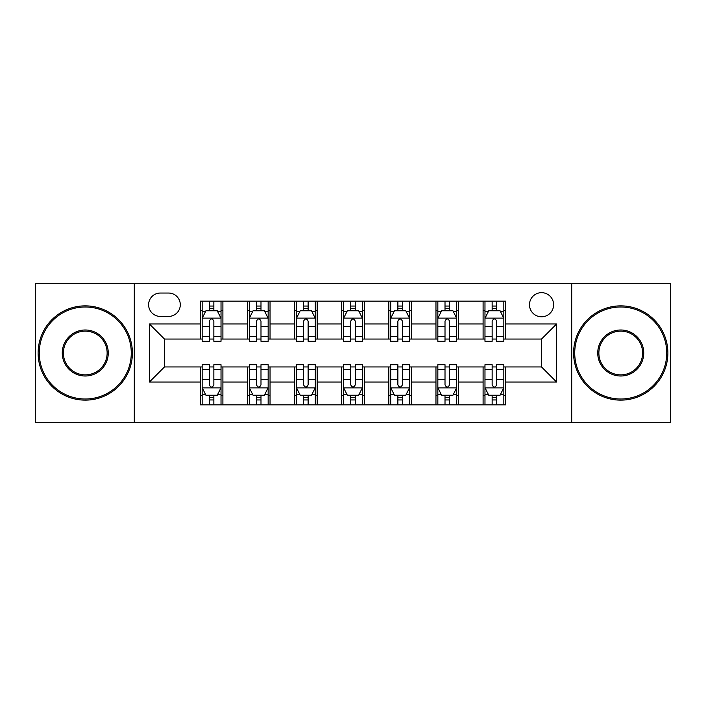 <?xml version="1.0" encoding="UTF-8"?>
<svg xmlns="http://www.w3.org/2000/svg" width="706" height="706" viewBox="0 0 706 706"><rect width="100%" height="100%" fill="white"/><g stroke="black" fill="none" stroke-linecap="round" stroke-linejoin="round"><path stroke-width="1.06" d="M541.546 292.663A12.064 12.064 0 0 0 529.482 304.736A12.064 12.064 0 0 0 541.546 316.8A12.064 12.064 0 0 0 553.61 304.736A12.064 12.064 0 0 0 541.546 292.663M571.71 422.762L670.7 422.762L670.7 283.238L571.71 283.238L571.71 422.762L134.29 422.762L134.29 283.238L35.3 283.238L35.3 422.762L134.29 422.762M160.306 316.42L168.602 316.42A11.693 11.693 0 0 0 180.295 304.736A11.693 11.693 0 0 0 168.602 293.043L160.306 293.043A11.693 11.693 0 0 0 148.613 304.736A11.693 11.693 0 0 0 160.306 316.42M571.71 283.238L134.29 283.238M200.275 382.034L149.372 382.034L149.372 323.966L200.275 323.966L200.275 339.048L164.454 339.048L164.454 366.952L200.275 366.952L200.275 404.847L505.725 404.847L505.725 366.952L541.546 366.952L541.546 339.048L505.725 339.048L505.725 323.966L556.628 323.966L556.628 382.034L505.725 382.034M505.725 323.966L505.725 301.153L200.275 301.153L200.275 323.966M483.098 301.153L483.098 339.048L484.978 339.048M492.144 339.048L496.671 339.048M503.837 339.048L505.725 339.048M483.098 339.048L456.703 339.048M435.964 301.153L435.964 339.048L437.844 339.048M445.009 339.048L449.537 339.048M435.964 339.048L409.559 339.048M388.821 301.153L388.821 339.048L390.709 339.048M397.875 339.048L402.402 339.048M388.821 339.048L362.425 339.048M341.686 301.153L341.686 339.048L343.575 339.048M350.741 339.048L355.259 339.048M341.686 339.048L315.291 339.048M294.552 301.153L294.552 339.048L296.441 339.048M303.598 339.048L308.125 339.048M294.552 339.048L268.156 339.048M247.418 301.153L247.418 339.048L249.297 339.048M256.463 339.048L260.991 339.048M247.418 339.048L221.022 339.048M200.275 339.048L202.163 339.048M209.329 339.048L213.856 339.048M200.275 366.952L202.163 366.952M209.329 366.952L213.856 366.952M221.022 366.952L222.902 366.952L222.902 404.847M249.297 366.952L222.902 366.952M256.463 366.952L260.991 366.952M268.156 366.952L270.036 366.952L270.036 404.847M296.441 366.952L270.036 366.952M303.598 366.952L308.125 366.952M315.291 366.952L317.179 366.952L317.179 404.847M343.575 366.952L317.179 366.952M350.741 366.952L355.259 366.952M362.425 366.952L364.314 366.952L364.314 404.847M390.709 366.952L364.314 366.952M397.875 366.952L402.402 366.952M409.559 366.952L411.448 366.952L411.448 404.847M437.844 366.952L411.448 366.952M445.009 366.952L449.537 366.952M456.703 366.952L458.582 366.952L458.582 404.847M484.978 366.952L458.582 366.952M492.144 366.952L496.671 366.952M503.837 366.952L505.725 366.952M222.902 301.153L222.902 339.048M200.275 310.578L202.163 310.578M209.329 310.578L213.856 310.578M221.022 310.578L222.902 310.578M200.275 395.422L202.163 395.422M209.329 395.422L213.856 395.422M221.022 395.422L222.902 395.422M247.418 366.952L247.418 404.847M270.036 301.153L270.036 339.048M247.418 310.578L249.297 310.578M256.463 310.578L260.991 310.578M268.156 310.578L270.036 310.578M247.418 395.422L249.297 395.422M256.463 395.422L260.991 395.422M268.156 395.422L270.036 395.422M294.552 366.952L294.552 404.847M294.552 395.422L296.441 395.422M303.598 395.422L308.125 395.422M315.291 395.422L317.179 395.422M317.179 301.153L317.179 339.048M294.552 310.578L296.441 310.578M303.598 310.578L308.125 310.578M315.291 310.578L317.179 310.578M341.686 366.952L341.686 404.847M341.686 395.422L343.575 395.422M350.741 395.422L355.259 395.422M362.425 395.422L364.314 395.422M364.314 301.153L364.314 339.048M341.686 310.578L343.575 310.578M350.741 310.578L355.259 310.578M362.425 310.578L364.314 310.578M388.821 366.952L388.821 404.847M388.821 395.422L390.709 395.422M397.875 395.422L402.402 395.422M409.559 395.422L411.448 395.422M411.448 301.153L411.448 339.048M388.821 310.578L390.709 310.578M397.875 310.578L402.402 310.578M409.559 310.578L411.448 310.578M435.964 366.952L435.964 404.847M435.964 395.422L437.844 395.422M445.009 395.422L449.537 395.422M456.703 395.422L458.582 395.422M458.582 301.153L458.582 339.048M435.964 310.578L437.844 310.578M445.009 310.578L449.537 310.578M456.703 310.578L458.582 310.578M483.098 366.952L483.098 404.847M483.098 395.422L484.978 395.422M492.144 395.422L496.671 395.422M503.837 395.422L505.725 395.422M483.098 310.578L484.978 310.578M492.144 310.578L496.671 310.578M503.837 310.578L505.725 310.578M164.454 339.048L149.372 323.966M164.454 366.952L149.372 382.034M556.628 323.966L541.546 339.048M556.628 382.034L541.546 366.952M213.856 306.051L209.329 306.051M221.022 336.585L213.856 336.585L213.856 341.307L221.022 341.307L221.022 318.309L217.245 310.764L205.931 310.764L202.163 318.309L202.163 341.307L209.329 341.307L209.329 336.585L202.163 336.585M202.163 318.309L202.163 301.153M221.022 318.309L221.022 301.153M209.329 310.764L209.329 301.153M213.856 301.153L213.856 310.764M213.856 336.585L213.856 321.133C212.347 318.23 210.838 318.23 209.329 321.133L209.329 336.585M209.329 399.949L213.856 399.949M202.163 369.414L209.329 369.414L209.329 364.693L202.163 364.693L202.163 387.691L205.931 395.236L217.245 395.236L221.022 387.691L221.022 364.693L213.856 364.693L213.856 369.414L221.022 369.414M221.022 387.691L221.022 404.847M202.163 387.691L202.163 404.847M213.856 395.236L213.856 404.847M209.329 404.847L209.329 395.236M209.329 369.414L209.329 384.867C210.838 387.77 212.338 387.77 213.856 384.867L213.856 369.414M260.991 306.051L256.463 306.051M268.156 336.585L260.991 336.585L260.991 341.307L268.156 341.307L268.156 318.309L264.379 310.764L253.075 310.764L249.297 318.309L249.297 341.307L256.463 341.307L256.463 336.585L249.297 336.585M249.297 318.309L249.297 301.153M268.156 318.309L268.156 301.153M256.463 310.764L256.463 301.153M260.991 301.153L260.991 310.764M260.991 336.585L260.991 321.133C259.481 318.23 257.972 318.23 256.463 321.133L256.463 336.585M308.125 306.051L303.598 306.051M315.291 336.585L308.125 336.585L308.125 341.307L315.291 341.307L315.291 318.309L311.522 310.764L300.209 310.764L296.441 318.309L296.441 341.307L303.598 341.307L303.598 336.585L296.441 336.585M296.441 318.309L296.441 301.153M315.291 318.309L315.291 301.153M303.598 310.764L303.598 301.153M308.125 301.153L308.125 310.764M308.125 336.585L308.125 321.133C306.616 318.23 305.116 318.23 303.598 321.133L303.598 336.585M355.259 306.051L350.741 306.051M362.425 336.585L355.259 336.585L355.259 341.307L362.425 341.307L362.425 318.309L358.657 310.764L347.343 310.764L343.575 318.309L343.575 341.307L350.741 341.307L350.741 336.585L343.575 336.585M343.575 318.309L343.575 301.153M362.425 318.309L362.425 301.153M350.741 310.764L350.741 301.153M355.259 301.153L355.259 310.764M355.259 336.585L355.259 321.133C353.759 318.23 352.25 318.23 350.741 321.133L350.741 336.585M256.463 399.949L260.991 399.949M249.297 369.414L256.463 369.414L256.463 364.693L249.297 364.693L249.297 387.691L253.075 395.236L264.379 395.236L268.156 387.691L268.156 364.693L260.991 364.693L260.991 369.414L268.156 369.414M268.156 387.691L268.156 404.847M249.297 387.691L249.297 404.847M260.991 395.236L260.991 404.847M256.463 404.847L256.463 395.236M256.463 369.414L256.463 384.867C257.972 387.77 259.481 387.77 260.991 384.867L260.991 369.414M303.598 399.949L308.125 399.949M296.441 369.414L303.598 369.414L303.598 364.693L296.441 364.693L296.441 387.691L300.209 395.236L311.522 395.236L315.291 387.691L315.291 364.693L308.125 364.693L308.125 369.414L315.291 369.414M315.291 387.691L315.291 404.847M296.441 387.691L296.441 404.847M308.125 395.236L308.125 404.847M303.598 404.847L303.598 395.236M303.598 369.414L303.598 384.867C305.107 387.77 306.616 387.77 308.125 384.867L308.125 369.414M350.741 399.949L355.259 399.949M343.575 369.414L350.741 369.414L350.741 364.693L343.575 364.693L343.575 387.691L347.343 395.236L358.657 395.236L362.425 387.691L362.425 364.693L355.259 364.693L355.259 369.414L362.425 369.414M362.425 387.691L362.425 404.847M343.575 387.691L343.575 404.847M355.259 395.236L355.259 404.847M350.741 404.847L350.741 395.236M350.741 369.414L350.741 384.867C352.241 387.77 353.75 387.77 355.259 384.867L355.259 369.414M402.402 306.051L397.875 306.051M409.559 336.585L402.402 336.585L402.402 341.307L409.559 341.307L409.559 318.309L405.791 310.764L394.477 310.764L390.709 318.309L390.709 341.307L397.875 341.307L397.875 336.585L390.709 336.585M390.709 318.309L390.709 301.153M409.559 318.309L409.559 301.153M397.875 310.764L397.875 301.153M402.402 301.153L402.402 310.764M402.402 336.585L402.402 321.133C400.893 318.23 399.384 318.23 397.875 321.133L397.875 336.585M397.875 399.949L402.402 399.949M390.709 369.414L397.875 369.414L397.875 364.693L390.709 364.693L390.709 387.691L394.477 395.236L405.791 395.236L409.559 387.691L409.559 364.693L402.402 364.693L402.402 369.414L409.559 369.414M409.559 387.691L409.559 404.847M390.709 387.691L390.709 404.847M402.402 395.236L402.402 404.847M397.875 404.847L397.875 395.236M397.875 369.414L397.875 384.867C399.384 387.77 400.884 387.77 402.402 384.867L402.402 369.414M85.267 306.995A46.005 46.005 0 0 0 39.262 353A46.005 46.005 0 0 0 85.267 399.005A46.005 46.005 0 0 0 131.272 353A46.005 46.005 0 0 0 85.267 306.995M85.267 400.134A47.134 47.134 0 0 1 38.124 353A47.134 47.134 0 0 1 85.267 305.866A47.134 47.134 0 0 1 132.401 353A47.134 47.134 0 0 1 85.267 400.134M85.267 329.993A23.007 23.007 0 0 1 108.265 353A23.007 23.007 0 0 1 85.267 376.007A23.007 23.007 0 0 1 62.26 353A23.007 23.007 0 0 1 85.267 329.993M85.267 374.868A21.868 21.868 0 0 0 107.135 353A21.868 21.868 0 0 0 85.267 331.132A21.868 21.868 0 0 0 63.39 353A21.868 21.868 0 0 0 85.267 374.868M620.733 306.995A46.005 46.005 0 0 0 574.728 353A46.005 46.005 0 0 0 620.733 399.005A46.005 46.005 0 0 0 666.738 353A46.005 46.005 0 0 0 620.733 306.995M620.733 400.134A47.134 47.134 0 0 1 573.599 353A47.134 47.134 0 0 1 620.733 305.866A47.134 47.134 0 0 1 667.876 353A47.134 47.134 0 0 1 620.733 400.134M620.733 329.993A23.007 23.007 0 0 1 643.74 353A23.007 23.007 0 0 1 620.733 376.007A23.007 23.007 0 0 1 597.735 353A23.007 23.007 0 0 1 620.733 329.993M620.733 374.868A21.868 21.868 0 0 0 642.61 353A21.868 21.868 0 0 0 620.733 331.132A21.868 21.868 0 0 0 598.865 353A21.868 21.868 0 0 0 620.733 374.868M449.537 306.051L445.009 306.051M456.703 336.585L449.537 336.585L449.537 341.307L456.703 341.307L456.703 318.309L452.925 310.764L441.621 310.764L437.844 318.309L437.844 341.307L445.009 341.307L445.009 336.585L437.844 336.585M437.844 318.309L437.844 301.153M456.703 318.309L456.703 301.153M445.009 310.764L445.009 301.153M449.537 301.153L449.537 310.764M449.537 336.585L449.537 321.133C448.028 318.23 446.519 318.23 445.009 321.133L445.009 336.585M445.009 399.949L449.537 399.949M437.844 369.414L445.009 369.414L445.009 364.693L437.844 364.693L437.844 387.691L441.621 395.236L452.925 395.236L456.703 387.691L456.703 364.693L449.537 364.693L449.537 369.414L456.703 369.414M456.703 387.691L456.703 404.847M437.844 387.691L437.844 404.847M449.537 395.236L449.537 404.847M445.009 404.847L445.009 395.236M445.009 369.414L445.009 384.867C446.519 387.77 448.028 387.77 449.537 384.867L449.537 369.414M496.671 306.051L492.144 306.051M503.837 336.585L496.671 336.585L496.671 341.307L503.837 341.307L503.837 318.309L500.069 310.764L488.755 310.764L484.978 318.309L484.978 341.307L492.144 341.307L492.144 336.585L484.978 336.585M484.978 318.309L484.978 301.153M503.837 318.309L503.837 301.153M492.144 310.764L492.144 301.153M496.671 301.153L496.671 310.764M496.671 336.585L496.671 321.133C495.162 318.23 493.662 318.23 492.144 321.133L492.144 336.585M492.144 399.949L496.671 399.949M484.978 369.414L492.144 369.414L492.144 364.693L484.978 364.693L484.978 387.691L488.755 395.236L500.069 395.236L503.837 387.691L503.837 364.693L496.671 364.693L496.671 369.414L503.837 369.414M503.837 387.691L503.837 404.847M484.978 387.691L484.978 404.847M496.671 395.236L496.671 404.847M492.144 404.847L492.144 395.236M492.144 369.414L492.144 384.867C493.653 387.77 495.162 387.77 496.671 384.867L496.671 369.414M247.418 382.034L222.902 382.034M247.418 323.966L222.902 323.966M294.552 323.966L270.036 323.966M294.552 382.034L270.036 382.034M341.686 323.966L317.179 323.966M341.686 382.034L317.179 382.034M388.821 323.966L364.314 323.966M388.821 382.034L364.314 382.034M435.964 323.966L411.448 323.966M435.964 382.034L411.448 382.034M483.098 323.966L458.582 323.966M483.098 382.034L458.582 382.034M220.925 318.115L202.26 318.115M202.163 311.222L205.711 311.222M217.474 311.222L221.022 311.222M209.329 326.472L202.163 326.472M221.022 326.472L213.856 326.472M213.856 308.451L209.329 308.451M202.26 387.885L220.925 387.885M221.022 394.778L217.474 394.778M205.711 394.778L202.163 394.778M213.856 379.528L221.022 379.528M202.163 379.528L209.329 379.528M209.329 397.549L213.856 397.549M268.059 318.115L249.394 318.115M249.297 311.222L252.845 311.222M264.609 311.222L268.156 311.222M256.463 326.472L249.297 326.472M268.156 326.472L260.991 326.472M260.991 308.451L256.463 308.451M315.194 318.115L296.529 318.115M296.441 311.222L299.979 311.222M311.743 311.222L315.291 311.222M303.598 326.472L296.441 326.472M315.291 326.472L308.125 326.472M308.125 308.451L303.598 308.451M362.337 318.115L343.663 318.115M343.575 311.222L347.114 311.222M358.886 311.222L362.425 311.222M350.741 326.472L343.575 326.472M362.425 326.472L355.259 326.472M355.259 308.451L350.741 308.451M249.394 387.885L268.059 387.885M268.156 394.778L264.609 394.778M252.845 394.778L249.297 394.778M260.991 379.528L268.156 379.528M249.297 379.528L256.463 379.528M256.463 397.549L260.991 397.549M296.529 387.885L315.194 387.885M315.291 394.778L311.743 394.778M299.979 394.778L296.441 394.778M308.125 379.528L315.291 379.528M296.441 379.528L303.598 379.528M303.598 397.549L308.125 397.549M343.663 387.885L362.337 387.885M362.425 394.778L358.886 394.778M347.114 394.778L343.575 394.778M355.259 379.528L362.425 379.528M343.575 379.528L350.741 379.528M350.741 397.549L355.259 397.549M409.471 318.115L390.806 318.115M390.709 311.222L394.257 311.222M406.021 311.222L409.559 311.222M397.875 326.472L390.709 326.472M409.559 326.472L402.402 326.472M402.402 308.451L397.875 308.451M390.806 387.885L409.471 387.885M409.559 394.778L406.021 394.778M394.257 394.778L390.709 394.778M402.402 379.528L409.559 379.528M390.709 379.528L397.875 379.528M397.875 397.549L402.402 397.549M456.605 318.115L437.941 318.115M437.844 311.222L441.391 311.222M453.155 311.222L456.703 311.222M445.009 326.472L437.844 326.472M456.703 326.472L449.537 326.472M449.537 308.451L445.009 308.451M437.941 387.885L456.605 387.885M456.703 394.778L453.155 394.778M441.391 394.778L437.844 394.778M449.537 379.528L456.703 379.528M437.844 379.528L445.009 379.528M445.009 397.549L449.537 397.549M503.74 318.115L485.075 318.115M484.978 311.222L488.526 311.222M500.289 311.222L503.837 311.222M492.144 326.472L484.978 326.472M503.837 326.472L496.671 326.472M496.671 308.451L492.144 308.451M485.075 387.885L503.74 387.885M503.837 394.778L500.289 394.778M488.526 394.778L484.978 394.778M496.671 379.528L503.837 379.528M484.978 379.528L492.144 379.528M492.144 397.549L496.671 397.549"/></g></svg>
